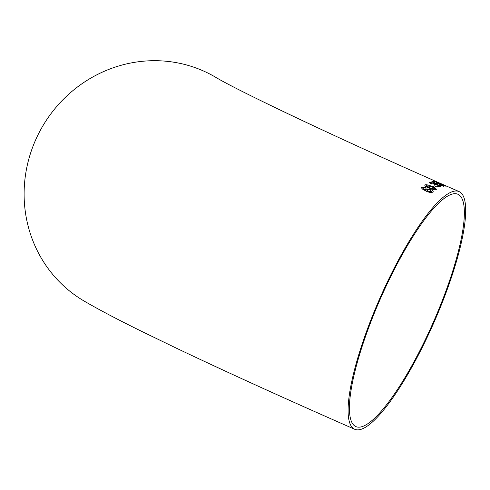 <?xml version="1.0" encoding="UTF-8"?>
<svg xmlns="http://www.w3.org/2000/svg" width="490" height="490" viewBox="0 0 490 490"><rect width="100%" height="100%" fill="white"/><g stroke="black" fill="none" stroke-linecap="round" stroke-linejoin="round"><path stroke-width="0.73" d="M354.687 429.265C285.358 398.793 225.78 371.696 175.953 347.974L142.663 331.846C118.819 320.154 99.256 309.858 83.968 300.964A129.795 124.166 -59.6 0 1 38.588 133.678A129.795 124.166 -59.6 0 1 200.833 69.856A129.795 124.166 -59.6 0 1 215.508 77.169C236.149 89.878 340.985 140.011 459.099 191.596A129.795 29.614 -66.3 0 1 434.011 322.34A129.795 29.614 -66.3 0 1 354.687 429.265A129.795 29.614 -66.3 0 1 378.752 300.86A129.795 29.614 -66.3 0 1 457.985 191.216A129.795 29.614 -66.3 0 1 459.099 191.596M443.836 184.969L442.562 184.405L443.836 184.969M445.998 186.243L436.069 182.011L437.16 182.133L435.745 181.508L434.33 181.386L439.695 183.86L440.234 183.922L439.757 183.517L442.733 184.632L444.724 185.686L441.931 184.853L446.145 186.225M445.986 186.267L436.069 182.011M444.712 185.71L442.182 184.785M443.579 186.359L440.712 184.516L436.174 183.076L436.321 183.511L433.619 182.237L434.826 182.047L433.405 181.429L431.843 181.704L437.178 184.246L437.754 184.197L437.337 183.646L440.381 184.589L442.305 185.808L439.408 185.238L443.756 186.274M443.573 186.384L440.7 184.54L436.174 183.076L436.308 183.536L433.619 182.237M442.409 185.753L439.702 185.067M437.215 183.713L437.748 184.222M440.908 187.125C441.49 186.806 440.724 186.169 438.611 185.214L435.212 184.258L433.497 183.144L429.65 182.311C429.142 182.605 429.73 183.168 431.408 184.001L432.033 183.842L430.943 182.85L433.087 183.321L434.024 184.332L438.146 185.355L439.646 186.568L436.97 185.992L436.633 186.274L441.129 186.935M439.64 186.592L436.97 185.992M434.471 187.137L435.91 186.359L434.63 185.814L433.185 186.592L434.471 187.137M436.186 189.667C436.529 188.742 435.083 187.67 431.855 186.439C428.897 185.042 426.582 184.522 424.928 184.895L424.689 185.189L424.928 184.895C424.579 185.875 426.018 186.978 429.24 188.203L434.195 189.844L436.425 189.379M430.52 189.379L430.508 189.403C432.768 190.396 433.583 191.29 432.952 192.092C433.589 191.272 432.774 190.371 430.52 189.379L425.639 188.858L426.037 190.371L422.852 188.374L423.005 187.842L425.449 187.964L425.853 187.48L421.749 187.278L421.89 188.754L426.067 191.118C429.05 192.472 431.347 192.791 432.958 192.068L433.215 191.676M425.847 187.505L421.749 187.278L421.461 187.676M422.852 188.374L423.005 187.842L422.852 188.374M430.508 189.403L425.639 188.858L425.412 189.183M456.839 193.899A126.873 28.953 -66.3 0 1 457.923 194.267A126.873 28.953 -66.3 0 1 433.399 322.071A126.873 28.953 -66.3 0 1 355.863 426.588A126.873 28.953 -66.3 0 1 378.396 303.377A126.873 28.953 -66.3 0 1 456.839 193.899M425.626 188.883L425.406 189.189M422.993 187.866L422.846 188.399L426.037 190.371M421.743 187.303L421.455 187.688M426.588 189.826L426.766 189.526L428.15 191.259L431.635 191.559L430.018 189.82L426.766 189.526L428.144 191.284L431.794 191.339M436.18 189.685C436.517 188.766 435.077 187.695 431.849 186.463L431.855 186.439M431.849 186.463C428.885 185.067 426.576 184.546 424.922 184.92M426.196 185.459L426.416 186.157L429.761 187.835L434.906 189.115C434.844 188.387 433.656 187.596 431.341 186.757L426.086 185.588M426.208 185.434L426.423 186.133L429.767 187.817L434.899 189.14M435.898 186.384L434.63 185.814M434.618 185.839L433.178 186.617M440.902 187.149C441.484 186.831 440.718 186.194 438.599 185.238L435.2 184.283L433.485 183.168L429.638 182.335M432.021 183.866L430.937 182.874M436.958 186.016L436.621 186.298M436.161 183.101L436.308 183.536M434.82 182.072L433.405 181.429M433.399 181.453L431.831 181.729M437.154 182.157L435.745 181.508M435.733 181.533L434.324 181.41M440.222 183.946L439.744 183.536M444.828 185.343L443.566 184.755M443.554 184.779L442.55 184.43"/></g></svg>

